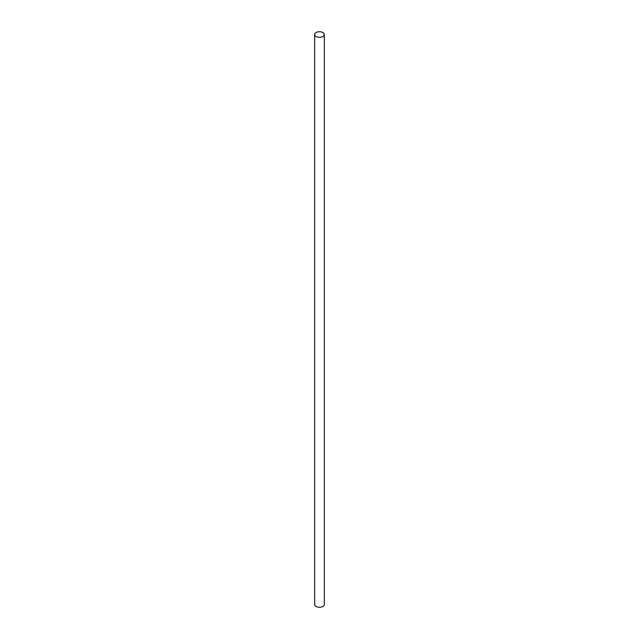 <?xml version="1.0" encoding="UTF-8"?>
<svg xmlns="http://www.w3.org/2000/svg" width="639" height="639" viewBox="0 0 639 639"><rect width="100%" height="100%" fill="white"/><g stroke="black" fill="none" stroke-linecap="round" stroke-linejoin="round"><path stroke-width="0.96" d="M316.073 36.511A4.84 2.796 0 0 0 321.353 37.118A4.84 2.796 0 0 0 324.34 34.53A4.84 2.796 0 0 0 322.927 32.557A4.84 2.796 0 0 0 317.647 31.95A4.84 2.796 0 0 0 314.66 34.53A4.84 2.796 0 0 0 316.073 36.511M314.66 34.53L314.66 604.47A4.84 2.796 0 0 0 316.073 606.443A4.84 2.796 0 0 0 321.353 607.05A4.84 2.796 0 0 0 324.34 604.47L324.34 34.53"/></g></svg>
